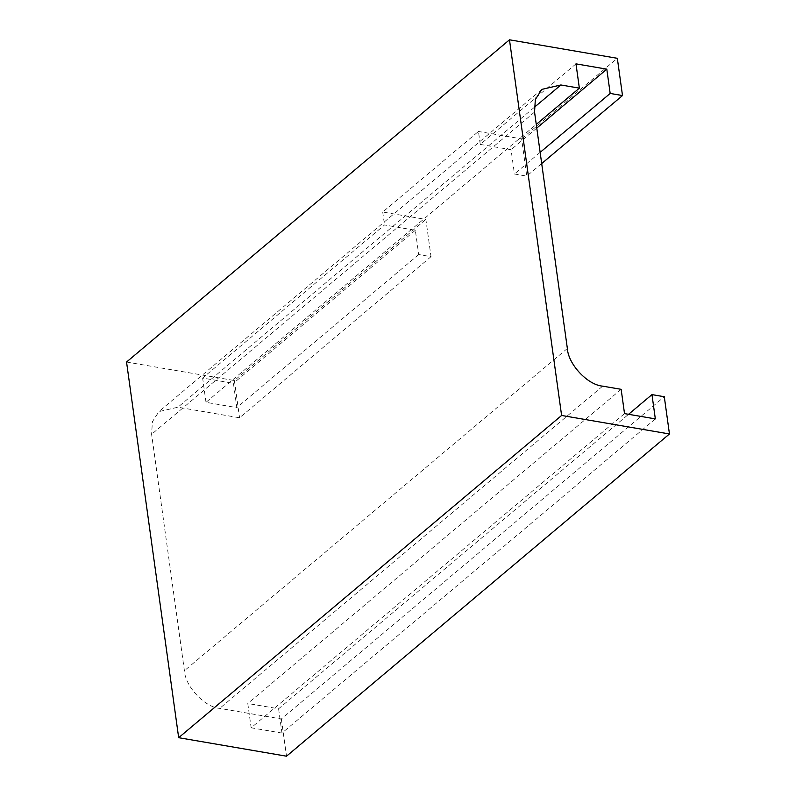 <?xml version="1.0" encoding="UTF-8"?>
<svg xmlns="http://www.w3.org/2000/svg" width="796" height="796" viewBox="0 0 796 796"><rect width="100%" height="100%" fill="white"/><g stroke="black" fill="none" stroke-linecap="round" stroke-linejoin="round"><path stroke-width="0.6" stroke-dasharray="3.98 2.98" d="M575.986 63.859L480.257 144.414L478.456 131.459L382.717 212.025L425.86 219.427L431.024 256.67L418.706 254.551L415.333 230.263L384.518 224.979L202.622 378.04L233.437 383.324L236.81 407.612L205.995 402.328L536.265 124.415M382.717 212.025L384.518 224.979M480.257 144.414L511.072 149.708L514.435 173.996L526.763 176.115L521.599 138.872L478.456 131.459M126.544 362.031L234.392 380.538L425.86 219.427M521.599 138.872L617.328 58.307M431.024 256.67L239.556 417.781L177.926 407.204L158.892 411.622L152.394 421.771L151.608 434.298L184.413 670.71C185.259 686.49 204.671 707.216 219.716 708.38L281.346 718.957L664.292 396.726M234.392 380.538L239.556 417.781M418.706 254.551L236.81 407.612M205.995 402.328L202.622 378.04M415.333 230.263L233.437 383.324M540.146 152.364L514.435 173.996M536.773 128.076L511.072 149.708M624.522 413.612L251.158 727.783L247.785 703.495L278.6 708.788L628.561 414.308M621.149 389.324L247.785 703.495M655.337 418.895L281.963 733.076L251.158 727.783M278.6 708.788L281.963 733.076M541.698 163.548L526.763 176.115M281.346 718.957L286.52 756.2M534.225 107.4L177.926 407.204M534.554 112.067L151.608 434.298M567.359 348.479L184.413 670.71M602.662 386.15L219.716 708.38M541.827 89.391L158.892 411.622"/><path stroke-width="1.19" d="M669.456 433.969L286.52 756.2L178.672 737.693L126.544 362.031L509.48 39.8L561.608 415.462L669.456 433.969L664.292 396.726L651.964 394.607L655.337 418.895L624.522 413.612L621.149 389.324L602.662 386.15C587.617 384.985 568.205 364.26 567.359 348.479L534.554 112.067L535.33 99.54L541.827 89.391L560.872 84.973L579.359 88.147L575.986 63.859L606.801 69.153L610.174 93.44L540.146 152.364M610.174 93.44L622.502 95.55L617.328 58.307L509.48 39.8M536.265 124.415L579.359 88.147M606.801 69.153L536.773 128.076M628.561 414.308L651.964 394.607M622.502 95.55L541.698 163.548M178.672 737.693L561.608 415.462M560.872 84.973L534.225 107.4"/></g></svg>
